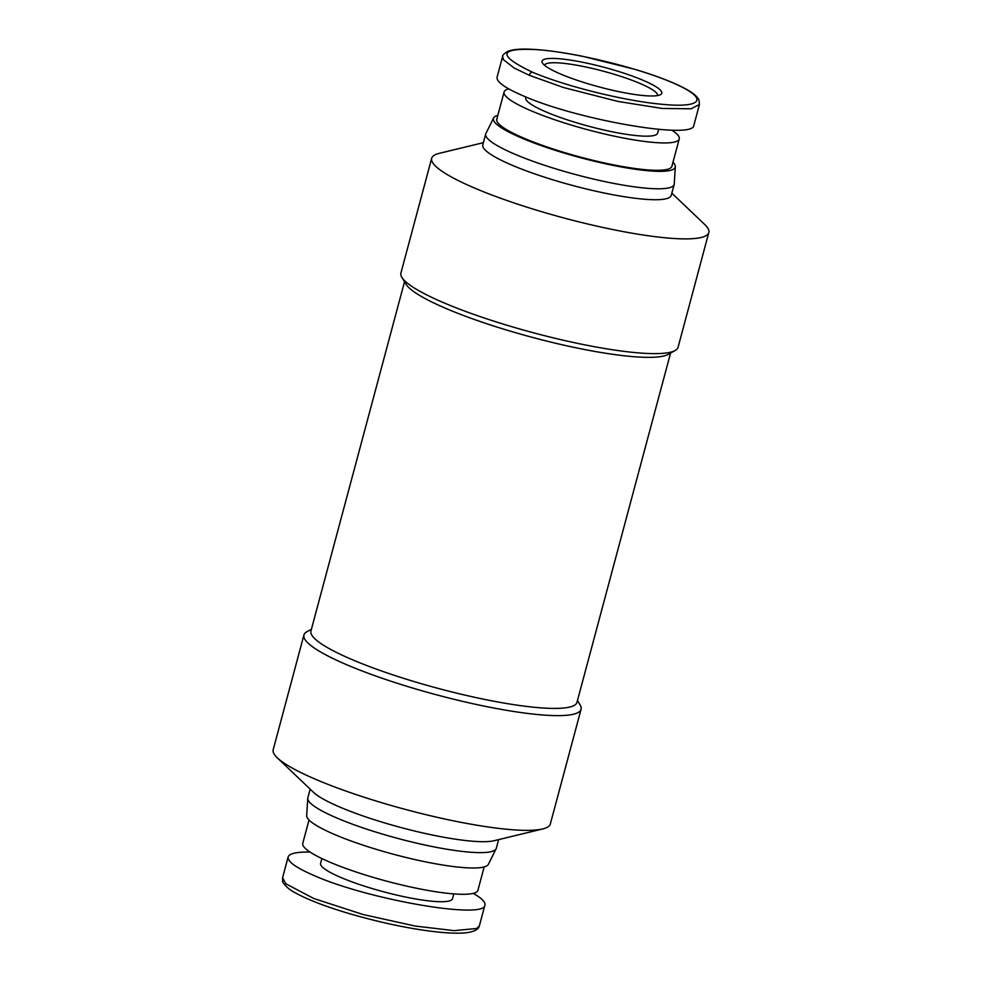 <?xml version="1.0" encoding="UTF-8"?>
<svg xmlns="http://www.w3.org/2000/svg" width="982" height="982" viewBox="0 0 982 982"><rect width="100%" height="100%" fill="white"/><g stroke="black" fill="none" stroke-linecap="round" stroke-linejoin="round"><path stroke-width="1.47" d="M404.523 281.785L310.938 631.033A137.713 22.488 15 0 0 392.567 674.757A137.713 22.488 15 0 0 541.499 707.899A137.713 22.488 15 0 0 576.986 702.314L670.571 353.066M401.834 277.28L405.885 284.056A137.713 22.488 15 0 0 497.015 327.067A137.713 22.488 15 0 0 635.563 356.834A137.713 22.488 15 0 0 668.263 354.367L675.15 350.513A143.458 23.433 -165 0 1 641.086 353.09A143.458 23.433 -165 0 1 496.769 322.084A143.458 23.433 -165 0 1 401.834 277.28A143.458 23.433 -165 0 1 400.926 273.021L431.675 158.286A143.458 23.433 -165 0 1 439.236 153.352L483.39 142.66M674.168 184.469L671.234 195.406A97.549 15.933 -165 0 1 646.095 199.358A97.549 15.933 -165 0 1 540.603 175.888A97.549 15.933 -165 0 1 482.788 144.906L485.709 133.969A97.549 15.933 15 0 0 543.537 164.951A97.549 15.933 15 0 0 649.028 188.421A97.549 15.933 15 0 0 674.168 184.469A97.549 15.933 15 0 0 674.253 183.941L675.321 166.67A94.112 15.368 -165 0 1 650.98 170.991A94.112 15.368 -165 0 1 547.833 147.877A94.112 15.368 -165 0 1 493.615 117.987A94.112 15.368 -165 0 1 497.825 115.373M671.835 193.147L704.732 224.497A143.458 23.433 -165 0 1 708.808 232.538A143.458 23.433 -165 0 1 671.835 238.356A143.458 23.433 -165 0 1 516.704 203.839A143.458 23.433 -165 0 1 431.675 158.286M311.429 629.216L306.85 631.782A143.458 23.433 15 0 0 303.929 635.01L273.192 749.745A143.458 23.433 15 0 0 277.268 757.797A143.458 23.433 15 0 0 377.321 801.386A143.458 23.433 15 0 0 513.353 829.815A143.458 23.433 15 0 0 542.764 828.931A143.458 23.433 15 0 0 550.325 824.008L581.074 709.274A143.458 23.433 15 0 0 580.166 705.015L577.477 700.51M542.764 828.931L494.081 840.727A97.549 15.933 -165 0 1 474.073 841.328A97.549 15.933 -165 0 1 381.581 821.995A97.549 15.933 -165 0 1 313.54 792.351L277.268 757.797M498.611 839.635L496.291 848.313A97.549 15.933 -165 0 1 496.094 848.816A97.549 15.933 -165 0 1 471.151 852.266A97.549 15.933 -165 0 1 367.096 829.274A97.549 15.933 -165 0 1 307.747 798.341A97.549 15.933 -165 0 1 307.832 797.826L310.165 789.135M307.747 798.341L306.679 815.625A94.112 15.368 15 0 0 363.941 845.453A94.112 15.368 15 0 0 464.314 867.646A94.112 15.368 15 0 0 488.385 864.307L496.094 848.816M493.615 117.987L485.906 133.478A97.549 15.933 15 0 0 485.709 133.969M544.519 65.266A58.527 9.562 -165 0 1 559.593 62.958A58.527 9.562 -165 0 1 622.686 76.977A58.527 9.562 -165 0 1 657.584 95.561M473.226 893.375C481.708 898.174 485.611 902.077 484.924 905.073L479.363 925.854L476.786 928.469L454.175 930.654L415.374 926.087L363.119 914.524L313.774 898.505L285.86 883.788L282.583 877.785L288.131 856.979C289.285 853.481 296.601 851.848 310.079 852.081M484.924 905.073C485.047 919.741 369.281 899.856 314.768 875.846C296.269 867.904 287.395 861.619 288.131 856.979M453.782 893.902L452.493 898.702A68.286 11.158 -165 0 1 434.891 901.476A68.286 11.158 -165 0 1 361.045 885.04A68.286 11.158 -165 0 1 320.574 863.362L321.863 858.55M309.023 819.982L302.763 843.354A90.663 14.804 15 0 0 356.503 872.139A90.663 14.804 15 0 0 454.543 893.951A90.663 14.804 15 0 0 477.915 890.281L484.175 866.922M502.649 56.44L503.435 59.681L514.212 68.053L529.273 75.283L563.594 87.545L617.825 101.416L662.261 108.462L691.021 108.781L699.429 104.522L698.951 99.906C697.245 96.334 692.592 92.541 685.006 88.527C672.977 82.181 656.418 75.823 635.342 69.452L582.645 56.305C558.463 51.53 539.044 49.137 524.4 49.1C517.109 49.063 511.524 49.837 507.62 51.408C503.803 53.936 502.146 55.618 502.649 56.44L502.649 56.44M502.637 56.428L497.076 77.21C496.327 81.837 505.202 88.135 523.701 96.064C578.226 120.086 693.979 139.972 693.869 125.303L699.429 104.522M558.034 58.65A61.976 10.127 15 0 0 542.445 62.995A61.976 10.127 15 0 0 583.455 82.353A61.976 10.127 15 0 0 645.8 95.745A61.976 10.127 15 0 0 660.518 94.64A61.976 10.127 15 0 0 629.56 75.098A61.976 10.127 15 0 0 558.034 58.65M525.922 96.985L525.701 97.807A68.286 11.158 15 0 0 566.172 119.485A68.286 11.158 15 0 0 640.019 135.921A68.286 11.158 15 0 0 657.621 133.147L658.615 129.415M671.921 130.213A90.663 14.804 -165 0 1 679.237 138.941L671.909 166.277A90.663 14.804 -165 0 1 648.537 169.96A90.663 14.804 -165 0 1 550.497 148.135A90.663 14.804 -165 0 1 496.757 119.35L504.085 92.013A90.663 14.804 -165 0 1 508.774 88.908M679.237 138.941A90.663 14.804 -165 0 1 655.866 142.611A90.663 14.804 -165 0 1 557.825 120.798A90.663 14.804 -165 0 1 504.085 92.013M303.929 635.01A143.458 23.433 15 0 0 388.958 680.563A143.458 23.433 15 0 0 544.089 715.092A143.458 23.433 15 0 0 581.074 709.274M708.808 232.538L678.071 347.272A143.458 23.433 -165 0 1 675.15 350.513M532.416 72.177C498.512 55.937 498.451 48.364 532.244 49.431C564.662 50.389 636.667 66.469 675.506 84.01C711.766 100.287 698.791 108.204 660.874 104.166C627.535 101.22 568.013 87.312 532.416 72.177A3.437 2.197 -67.1 0 0 529.273 75.283M672.977 162.3A94.112 15.368 -165 0 1 675.321 166.67M479.351 925.866L479.081 926.652C479.179 926.922 477.939 931.28 466.168 932.777C456.237 933.772 442.084 932.925 423.733 930.236C399.883 926.75 374.093 920.92 346.364 912.744C323.95 905.944 306.789 899.23 294.882 892.589C286.425 888.452 281.724 881.198 282.669 881.357L282.558 877.785"/></g></svg>
